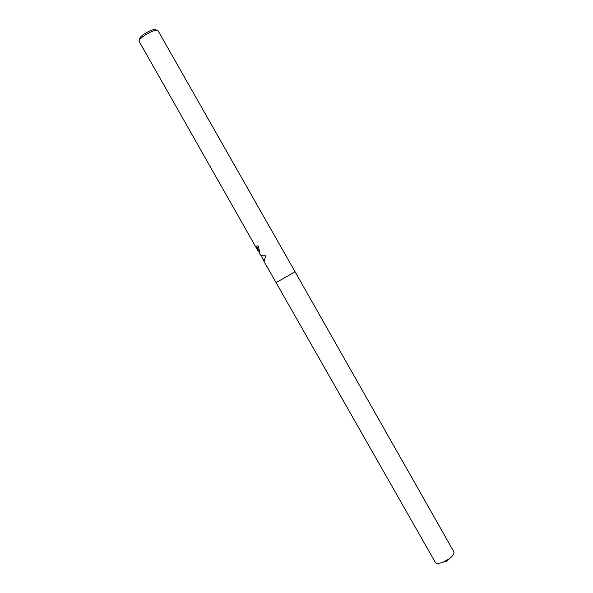 <?xml version="1.0" encoding="UTF-8"?>
<svg xmlns="http://www.w3.org/2000/svg" width="593" height="593" viewBox="0 0 593 593"><rect width="100%" height="100%" fill="white"/><g stroke="black" fill="none" stroke-linecap="round" stroke-linejoin="round"><path stroke-width="0.89" d="M257.933 245.635L256.495 246.495L257.933 245.628C259.304 249.468 259.793 252.003 259.393 253.233L260.038 254.367C261.083 255.583 262.981 256.035 265.731 255.731L264.018 261.357L262.017 257.355M263.959 261.328L275.975 282.379C276.538 282.49 295.677 271.594 294.951 271.572L157.871 30.428C154.64 28.716 139.177 37.5 138.992 41.147L257.977 250.817L256.495 246.495M256.747 246.354L259.4 252.759M157.479 30.325L155.418 29.776C152.705 28.345 139.859 35.647 139.696 38.708L139.11 40.761M294.958 271.572L453.823 551.705C454.52 553.439 453.059 555.745 449.457 558.613L443.386 562.06C439.376 563.595 436.715 563.75 435.395 562.535L275.938 282.372M264.174 261.15L260.631 254.923M443.386 562.06L446.907 561.193L449.457 558.613"/></g></svg>
